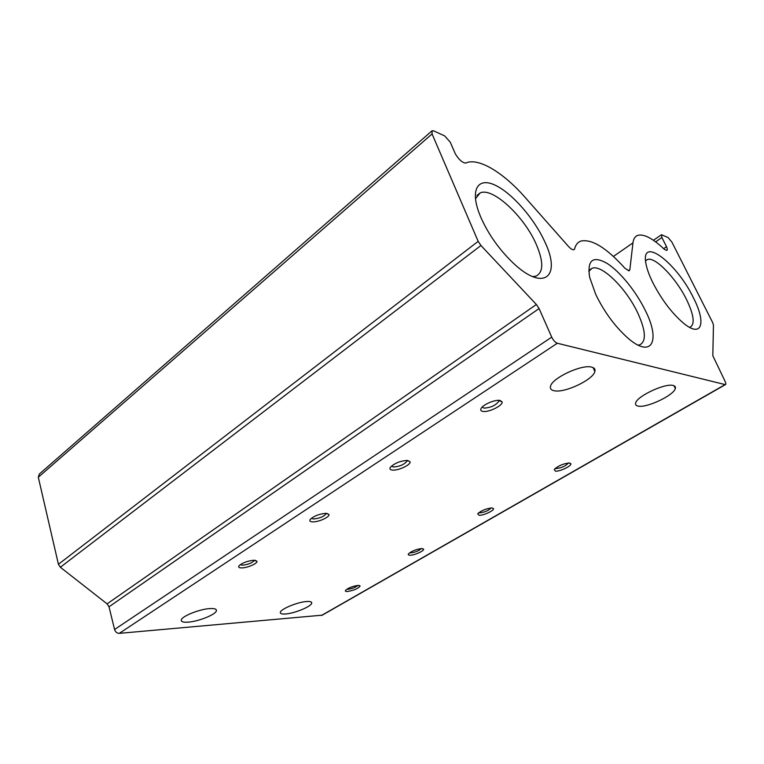 <?xml version="1.0" encoding="UTF-8"?>
<svg xmlns="http://www.w3.org/2000/svg" width="764" height="764" viewBox="0 0 764 764"><rect width="100%" height="100%" fill="white"/><g stroke="black" fill="none" stroke-linecap="round" stroke-linejoin="round"><path stroke-width="1.15" d="M673.113 385.476C675.032 385.935 675.768 386.947 675.319 388.504C673.905 395.341 646.545 408.205 638.15 406.095C636.04 405.684 635.209 404.662 635.658 403.029C636.718 396.344 665.062 382.984 673.113 385.476M591.603 367.112C594.392 367.79 595.49 369.251 594.869 371.505C593.141 379.803 564.558 393.24 554.215 390.748C551.15 390.156 549.918 388.666 550.519 386.297C551.866 378.151 581.652 364.142 591.603 367.112M306.736 601.507C310.308 601.287 311.97 601.851 311.702 603.188C311.273 606.52 294.589 613.396 285.574 613.979C281.859 614.256 280.111 613.702 280.34 612.327C280.646 609.023 297.845 601.956 306.736 601.507M209.718 608.593C214.455 608.316 216.68 609.032 216.403 610.742C215.916 614.466 198.726 621.428 188.316 622.135C183.398 622.488 181.049 621.781 181.278 620.015C181.622 616.309 199.433 609.147 209.718 608.593M499.942 400.422L502.063 401.807C503.409 405.273 488.874 412.57 482.982 411.433C480.747 411.051 480.174 409.962 481.282 408.167C483.574 404.309 495.253 399.448 499.942 400.422M482.208 407.059L483.937 408.119C490.708 407.728 495.683 405.436 498.854 401.253L498.787 400.326M407.498 460.434L410.039 461.714C411.242 464.617 398.531 470.71 392.601 470.108C390.127 469.889 389.382 468.953 390.366 467.32C394.625 463.156 400.336 460.864 407.498 460.434M391.435 466.135L393.46 467.024C399.906 466.47 404.452 464.464 407.097 460.998L407.107 460.415M326.047 513.322L328.95 514.449C330.029 516.894 318.741 522.089 312.858 521.879C310.194 521.802 309.296 521.019 310.165 519.539C313.842 516.006 319.142 513.933 326.047 513.322M311.368 518.298L313.632 518.995C319.772 518.326 323.974 516.531 326.228 513.618L326.266 513.322M253.724 560.27L256.943 561.234C257.926 563.307 247.756 567.814 241.968 567.9C239.161 567.938 238.139 567.289 238.912 565.943C242.131 562.915 247.068 561.024 253.724 560.27M240.24 564.682L242.675 565.198C248.539 564.434 252.454 562.81 254.402 560.337L254.422 560.26M569.505 462.984L570.88 463.719C571.816 465.916 559.735 471.694 555.409 471.149L554.253 469.449C558.303 465.715 563.383 463.567 569.505 462.984M555.332 468.303L556.192 468.542C561.616 467.893 565.646 466.069 568.292 463.07L568.311 462.994M491.863 507.936L493.506 508.623C494.356 510.524 483.555 515.528 479.152 515.289L477.681 513.79C481.205 510.581 485.933 508.633 491.863 507.936M478.847 512.634L479.868 512.835C484.968 512.157 488.702 510.533 491.08 507.955M421.709 548.552L423.59 549.163C424.373 550.825 414.623 555.218 410.192 555.218C408.492 555.237 407.9 554.807 408.434 553.91C411.548 551.121 415.969 549.326 421.709 548.552M409.695 552.744L410.851 552.888C415.53 552.219 418.997 550.777 421.27 548.571M358.01 585.425L360.111 585.959C358.478 588.442 354.286 590.285 347.524 591.498C345.7 591.584 345.032 591.212 345.519 590.381C348.279 587.927 352.443 586.274 358.01 585.425M346.866 589.197L348.136 589.283C352.424 588.624 355.661 587.344 357.848 585.434M595.729 294.407L589.646 277.275C587.048 260.085 592.807 255.424 606.902 263.284C619.919 271.449 636.192 291.59 645.446 310.757C661.108 341.623 651.434 359.51 626.824 337.134C614.351 325.665 603.98 311.416 595.729 294.407M638.112 345.118L639.726 344.86C646.497 341.384 645.847 330.774 637.778 313.02C626.47 288.687 601.831 264.134 592.09 268.269L588.767 271.373M481.014 217.769L478.847 212.354C470.137 188.45 478.694 176.962 495.693 185.442C512.606 193.655 534.351 218.8 544.77 241.739C561.798 276.635 543.787 292.545 512.72 262.587C499.14 249.417 488.568 234.481 481.014 217.769M532.68 276.635L536.108 276.091C543.596 272.127 543.615 261.479 536.166 244.146C524.161 216.346 492.417 186.722 480.059 192.986L475.456 198.745M652.637 282.288C648.932 274.677 646.64 268.164 645.781 262.749C640.977 235.579 676.828 263.208 693.311 297.578C706.442 322.714 702.097 338.462 683.818 323.43C671.976 313.393 661.586 299.679 652.637 282.288M689.634 327.384L689.93 327.307C695.154 324.471 694.027 315.226 686.54 299.574C676.092 278.163 654.996 256.265 647.423 259.531L645.551 260.916M663.649 248.644L666.523 246.696C667.411 248.835 667.488 250.076 666.752 250.43L664.422 249.389C652.819 238.387 643.918 233.717 637.73 235.36C635.056 236.324 633.471 238.826 632.964 242.876L629.832 269.768L629.173 270.781L625.086 268.422C606.559 247.842 591.804 238.721 580.812 241.08C577.651 242.245 575.559 244.938 574.528 249.159L573.917 249.713C572.58 250.019 570.727 248.883 568.34 246.294L524.839 197.093C503.209 172.406 478.121 157.174 465.677 163.066L465.601 163.095C462.21 162.646 458.792 159.561 455.334 153.86L450.235 142.142L444.648 135.887L433.742 130.921L432.109 130.739L432.071 133.948L478.168 241.348L480.938 245.502L536.376 304.492L539.088 308.551L109.004 606.797L114.571 629.498C115.421 632.019 116.997 633.299 119.299 633.356L322.284 615.163M666.523 246.696L661.901 237.537L661.5 234.729L668.061 237.537L671.842 242.007L712.64 322.513L713.452 325.092L712.822 355.738L724.912 380.969C725.905 383.079 726.058 384.302 725.38 384.645L557.338 343.246C555.208 342.434 553.327 340.391 551.713 337.134L114.571 629.498M109.004 606.797L107.103 603.875L536.376 304.492M431.765 131.036L39.375 474.014L38.305 477.242L58.427 564.3L60.356 567.26L107.103 603.875M539.088 308.551L551.713 337.134M573.668 249.771L574.528 249.159M321.415 615.497L725.017 384.636M557.338 343.246L119.299 633.356M480.938 245.502L60.356 567.26M58.427 564.3L478.168 241.348M432.071 133.948L38.305 477.242M628.352 270.771L629.832 269.768M632.964 242.876L613.416 256.437M661.901 237.537L655.617 241.844M675.319 388.504L674.001 385.753M594.869 371.505L593.112 367.618M311.702 603.188L311.368 602.127M216.403 610.742L216.05 609.51M498.873 400.565L502.063 401.807M407.116 460.444L410.039 461.714M326.591 513.341L328.95 514.449M255.09 560.308L256.943 561.234M568.951 462.965L570.88 463.719M491.901 507.936L493.506 508.623M422.263 548.562L423.59 549.163M359.013 585.434L360.111 585.959M498.472 400.326L498.854 401.253M406.887 460.406L407.097 460.998M589.674 269.95L592.09 268.269M477.013 195.431L480.059 192.986M645.761 260.648L647.423 259.531M725.38 384.645L321.911 615.373M661.337 234.844L653.421 240.278"/></g></svg>
